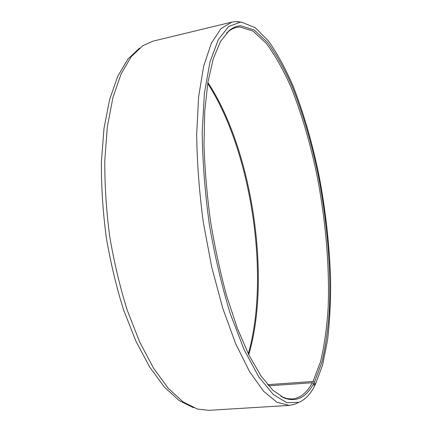 <?xml version="1.0" encoding="UTF-8"?>
<svg xmlns="http://www.w3.org/2000/svg" width="432" height="432" viewBox="0 0 432 432"><rect width="100%" height="100%" fill="white"/><g stroke="black" fill="none" stroke-linecap="round" stroke-linejoin="round"><path stroke-width="0.65" d="M281.011 396.414L286.875 398.574L292.129 399.001C300.17 398.191 306.914 392.769 312.363 382.73L268.634 385.819M314.226 385.544L315.106 385.144L314.469 382.077L313.049 381.456L320.528 361.719C324.302 345.827 326.84 327.98 328.131 308.173C329.724 267.484 325.782 221.562 317.369 177.331C310.559 143.942 301.66 113.627 290.671 86.378C283.068 69.385 274.946 55.064 266.312 43.411L253.049 31.099L239.76 26.957L236.342 27.421L232.654 28.739L229.657 30.51L226.471 33.161M314.469 382.077L321.921 362.221C325.679 346.248 328.19 328.309 329.459 308.416C331.015 267.548 327.04 221.443 318.605 177.028C311.78 143.51 302.864 113.054 291.865 85.671C284.256 68.585 276.134 54.173 267.494 42.444L254.221 30.029L240.921 25.812C236.795 25.915 232.843 27.545 229.046 30.694L220.558 41.407L213.386 58.477L207.981 81.826L204.752 110.97L204.017 144.936C204.806 169.544 206.982 194.989 210.541 221.27C214.855 247.444 220.25 272.403 226.719 296.163L237.4 328.412L249.043 355.32L261.068 376.056L272.932 390.269L284.197 398.018C296.395 402.43 306.261 397.543 313.783 383.357L312.363 382.73M315.106 385.144L322.601 365.018L327.607 339.763C329.778 320.917 330.772 300.737 330.599 279.223C329.53 246.083 325.863 212.528 319.61 178.556C312.854 144.769 304.004 113.908 293.047 85.968C285.46 68.472 277.333 53.552 268.672 41.218L255.301 27.74L241.807 22.259L240.176 22.21L228.631 26.536L218.306 39.647L209.968 61.997L204.379 93.334L202.198 132.489C202.576 161.865 204.973 192.623 209.396 224.77C214.925 256.667 221.924 286.427 230.396 314.048L244.166 349.774L258.768 376.839L273.229 394.454L286.789 402.71L298.868 402.332C304.895 399.848 310.073 394.556 314.41 386.462L313.783 383.357M240.246 22.037L235.856 21.6L231.811 22.113L220.941 28.658L211.345 43.232L203.683 66.101L198.601 96.93L196.668 134.617C197.041 162.605 199.26 191.851 203.321 222.356L211.685 266.944L222.723 308.178L235.645 343.64L249.55 371.617L263.59 391.23L277.047 402.343L289.359 405.405L294.953 404.168L297.443 403.002M248.751 354.737C271.458 277.706 252.202 149.434 207.878 82.474M248.297 353.808C270.308 276.755 251.381 150.687 207.711 83.495M139.509 48.082L127.926 59.054L117.763 76.248L109.604 99.549L103.999 128.455L101.401 161.989C101.245 186.219 102.843 211.199 106.202 236.936C110.549 262.526 116.354 286.88 123.622 309.992L135.95 341.285L149.796 367.27L164.441 387.148L179.204 400.599L193.498 407.689M231.811 22.113L153.09 41.126L142.862 45.63L131.274 56.635L121.106 73.942L112.952 97.448L107.357 126.646L104.792 160.558C104.663 185.069 106.304 210.352 109.712 236.412C114.102 262.321 119.961 286.972 127.283 310.365L139.693 342.025L153.614 368.296L168.313 388.373L183.114 401.927L197.424 409.05L208.521 410.346L289.359 405.405M313.049 381.456L267.651 384.691M282.749 397.229L284.197 398.018M227.896 31.871L229.046 30.694M241.807 22.259L237.524 21.649M298.868 402.332L294.953 404.168"/></g></svg>
